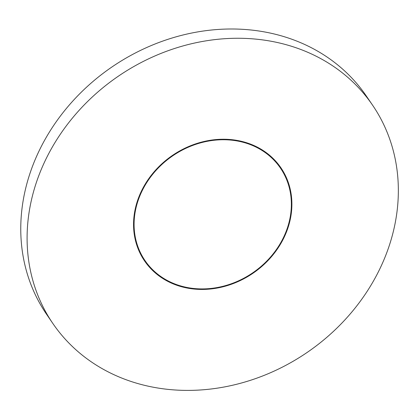 <?xml version="1.0" encoding="UTF-8"?>
<svg xmlns="http://www.w3.org/2000/svg" width="419" height="419" viewBox="0 0 419 419"><rect width="100%" height="100%" fill="white"/><g stroke="black" fill="none" stroke-linecap="round" stroke-linejoin="round"><path stroke-width="0.63" d="M302.293 50.05A193.573 167.301 145.7 0 0 79.537 109.878A193.573 167.301 145.7 0 0 52.862 323.494A193.573 167.301 145.7 0 0 307.064 352.494A193.573 167.301 145.7 0 0 372.575 105.179A193.573 167.301 145.7 0 0 302.293 50.05M250.667 144.738A82.004 70.874 145.7 0 0 156.297 170.083A82.004 70.874 145.7 0 0 145 260.576A82.004 70.874 145.7 0 0 252.683 272.863A82.004 70.874 145.7 0 0 280.442 168.092A82.004 70.874 145.7 0 0 250.667 144.738M372.575 105.179L366.248 95.909A193.573 167.301 145.7 0 0 295.961 40.779A193.573 167.301 145.7 0 0 73.21 100.607A193.573 167.301 145.7 0 0 46.53 314.224L52.862 323.494M174.514 284.407A82.559 71.356 -34.3 0 1 144.539 260.89A82.559 71.356 -34.3 0 1 172.481 155.407A82.559 71.356 -34.3 0 1 280.903 167.778A82.559 71.356 -34.3 0 1 269.522 258.89A82.559 71.356 -34.3 0 1 174.514 284.407"/></g></svg>

